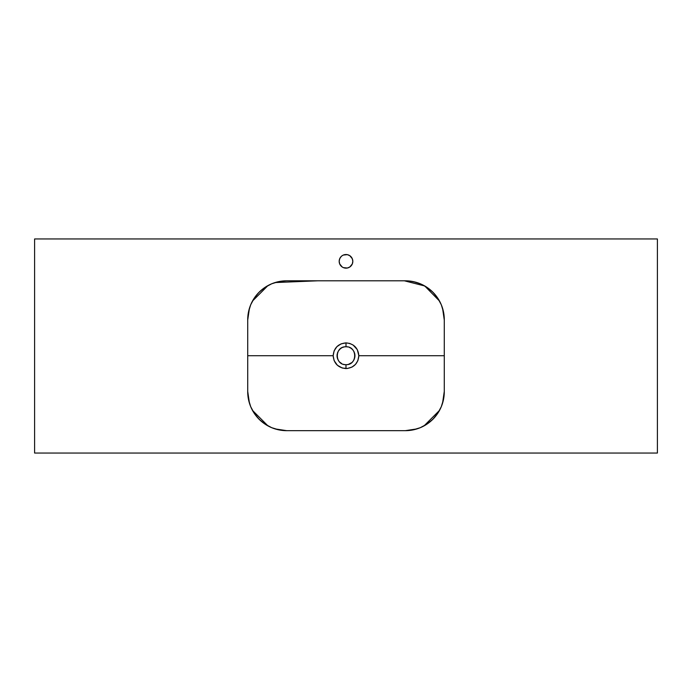 <?xml version="1.0" encoding="UTF-8"?>
<svg xmlns="http://www.w3.org/2000/svg" width="692" height="692" viewBox="0 0 692 692"><rect width="100%" height="100%" fill="white"/><g stroke="black" fill="none" stroke-linecap="round" stroke-linejoin="round"><path stroke-width="1.04" d="M345.991 364.684L345.983 368.577C338.189 367.807 333.916 363.525 333.155 355.731C333.916 347.929 338.198 343.647 346 342.886L341.087 343.863L336.918 346.649L334.132 350.809L333.155 355.731L247.719 355.731L333.155 355.731L334.132 360.644L337.419 365.29L342.272 368.023L347.246 368.516L352.02 367.08L355.515 364.364L357.868 360.644L358.845 355.731L357.323 349.668L353.136 345.048L349.719 343.44L346 342.886L346 346.778C334.461 346.225 334.444 365.229 345.991 364.684C357.556 365.229 357.539 346.225 346 346.778L346 342.886C353.802 343.647 358.084 347.929 358.845 355.731C358.084 363.534 353.802 367.815 345.983 368.577L345.991 364.684C334.444 365.229 334.461 346.225 346 346.778A8.953 8.953 0 0 0 345.126 346.822L346 346.778C357.539 346.225 357.556 365.229 346 364.684L345.126 364.641A8.953 8.953 0 0 0 346.398 364.675M358.845 355.731L444.281 355.731L358.845 355.731M405.356 430.658L412.951 429.914L420.26 427.699L426.99 424.101L432.881 419.257L437.725 413.366L441.323 406.637L443.537 399.327L444.281 391.741L442.525 403.315M439.507 410.417L424.04 425.883M416.939 428.902L405.391 430.658M286.609 430.658L275.061 428.902M267.96 425.883L252.493 410.417M249.475 403.315L247.719 391.75L248.463 399.327L250.677 406.637L254.275 413.366L259.119 419.257L265.01 424.101L271.74 427.699L279.049 429.914L286.644 430.658M343.578 347.107A8.953 8.953 0 0 0 343.405 347.168L344.253 346.952L343.405 347.168M343.085 347.263A8.953 8.953 0 0 0 342.575 347.462M341.398 348.05A8.953 8.953 0 0 0 341.026 348.284L341.787 347.834A8.953 8.953 0 0 0 341.459 348.015M340.568 348.612A8.953 8.953 0 0 0 339.089 350.04M338.552 350.757L339.08 350.048A8.953 8.953 0 0 0 338.561 350.757L340.317 348.811M338.526 350.801A8.953 8.953 0 0 0 338.111 351.51M337.731 352.306L337.437 353.136L337.731 352.306A8.953 8.953 0 0 0 337.679 352.436M337.047 355.74A8.953 8.953 0 0 0 337.09 356.605L337.09 354.858A8.953 8.953 0 0 0 337.047 355.723L337.22 353.984A8.953 8.953 0 0 0 337.09 354.823M337.22 357.479L337.09 356.605A8.953 8.953 0 0 0 337.272 357.738M337.584 358.785A8.953 8.953 0 0 0 337.731 359.157L337.437 358.326A8.953 8.953 0 0 0 337.566 358.741M338.103 359.944A8.953 8.953 0 0 0 338.405 360.471M338.552 360.705L339.08 361.414L338.552 360.705A8.953 8.953 0 0 0 338.647 360.843M341.779 363.629L341.026 363.179A8.953 8.953 0 0 0 341.779 363.629L339.668 362.063A8.953 8.953 0 0 0 340.784 363.006M343.405 364.295L344.253 364.511L343.405 364.295A8.953 8.953 0 0 0 344.244 364.511M344.651 364.58A8.953 8.953 0 0 0 345.109 364.641M247.71 320.093L249.414 308.355M252.511 301.003L257.052 294.437L260.443 290.934L268.366 285.355M275.286 282.492L282.128 281.064L287.007 280.805M404.993 280.805L409.872 281.064L416.714 282.492M423.634 285.355L431.557 290.934L434.948 294.437L439.489 301.003M442.586 308.355L444.281 320.093M444.281 391.369L442.586 403.107M439.489 410.46L434.948 417.025L431.557 420.528L423.634 426.108M416.714 428.971L409.872 430.398L404.993 430.666M287.007 430.666L282.128 430.398L275.286 428.971M268.366 426.108L260.443 420.528L257.052 417.025L252.511 410.468M249.414 403.107L247.71 391.369M347.747 346.952L346.874 346.822L347.747 346.952A8.953 8.953 0 0 0 347.531 346.908M349.719 347.592A8.953 8.953 0 0 0 349.425 347.462L350.221 347.834A8.953 8.953 0 0 0 349.823 347.635M349.425 347.462L350.221 347.834M350.974 348.284L351.683 348.811A8.953 8.953 0 0 0 350.619 348.059M352.332 349.399L352.92 350.057L352.332 349.399M353.897 351.51L354.269 352.306A8.953 8.953 0 0 0 353.897 351.51L354.269 352.306M354.563 353.136L354.78 353.984A8.953 8.953 0 0 0 354.529 352.998M354.892 356.787A8.953 8.953 0 0 0 354.909 354.849L354.909 356.605M354.685 357.902A8.953 8.953 0 0 0 354.78 357.47L354.563 358.326A8.953 8.953 0 0 0 354.676 357.92M354.78 357.479L354.563 358.326M353.897 359.944L353.448 360.705L353.897 359.952M352.92 361.414L352.332 362.063L352.92 361.414A8.953 8.953 0 0 1 352.842 361.501M348.422 364.355A8.953 8.953 0 0 0 351.674 362.66L348.595 364.295M347.609 364.537A8.953 8.953 0 0 0 347.747 364.511L346.874 364.641A8.953 8.953 0 0 0 347.003 364.623M347.747 364.511L346.874 364.641M337.731 359.157L337.428 358.326M341.026 348.284L341.779 347.834M442.525 308.148L444.281 319.713L443.537 312.135L441.323 304.826L437.725 298.096L432.881 292.206L426.99 287.362L420.26 283.763L412.951 281.549L405.356 280.796L286.644 280.796L279.049 281.549L271.74 283.763L265.01 287.362L259.119 292.206L254.275 298.096L250.677 304.826L248.463 312.135L247.719 319.721L249.475 308.148M252.493 301.046L267.96 285.58M275.061 282.561L317.948 280.796L404.336 280.796L424.741 285.969L439.507 301.046M353.82 360.091A8.953 8.953 0 0 0 354.269 359.157M354.909 354.849A8.953 8.953 0 0 0 354.78 353.993M353.439 350.757A8.953 8.953 0 0 0 352.825 349.936M352.254 349.33A8.953 8.953 0 0 0 351.718 348.837M339.711 263.963A6.816 6.816 0 0 0 342.203 266.991L343.396 267.631A6.816 6.816 0 0 0 345.991 268.15A6.816 6.816 0 0 1 339.184 261.334A6.816 6.816 0 0 1 346 254.526A6.816 6.816 0 0 0 343.405 255.037L342.211 255.677A6.816 6.816 0 0 0 341.191 256.516L339.703 258.73L339.184 261.342A6.816 6.816 0 0 0 339.703 263.929M343.379 255.045A6.816 6.816 0 0 0 342.229 255.668M341.173 256.533A6.816 6.816 0 0 0 339.711 258.713M342.229 267.008A6.816 6.816 0 0 0 343.379 267.631M657.4 453.044L657.4 238.956L34.6 238.956L34.6 453.044L657.4 453.044L34.6 453.044L34.6 238.956L657.4 238.956L657.4 453.044M343.396 267.631L347.332 268.02L349.789 267L352.297 263.946L352.816 261.342L352.297 258.73L349.789 255.677L347.332 254.656L343.396 255.045M342.211 255.677L341.182 256.524M339.184 261.342L339.703 263.946L342.211 267M444.281 391.741L444.281 319.721L444.281 391.741A38.925 38.925 0 0 1 405.356 430.666L286.644 430.666L405.356 430.666M247.719 319.721L247.719 391.741L247.719 319.721M286.644 430.666A38.925 38.925 0 0 1 247.719 391.741M247.719 319.73A38.925 38.925 0 0 1 286.644 280.805M286.644 280.796L405.356 280.796M405.365 280.805A38.925 38.925 0 0 1 444.29 319.73M348.595 255.037A6.816 6.816 0 0 0 346.009 254.526A6.816 6.816 0 0 1 352.816 261.342A6.816 6.816 0 0 1 346 268.15A6.816 6.816 0 0 0 348.595 267.64M348.621 267.631A6.816 6.816 0 0 0 349.771 267.008M349.797 266.991A6.816 6.816 0 0 0 352.289 263.963M352.297 263.929A6.816 6.816 0 0 0 352.808 261.342M352.808 261.334A6.816 6.816 0 0 0 352.297 258.747M352.289 258.713A6.816 6.816 0 0 0 350.827 256.533M350.809 256.516A6.816 6.816 0 0 0 349.797 255.677M349.771 255.668A6.816 6.816 0 0 0 348.621 255.045"/></g></svg>
